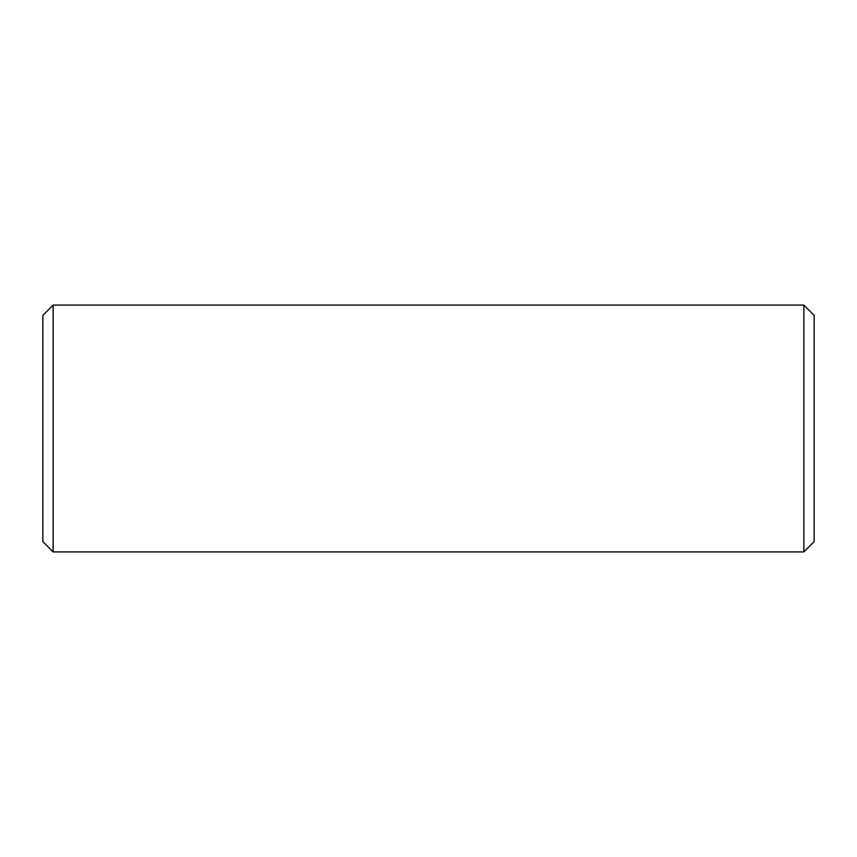 <?xml version="1.0" encoding="UTF-8"?>
<svg xmlns="http://www.w3.org/2000/svg" width="857" height="857" viewBox="0 0 857 857"><rect width="100%" height="100%" fill="white"/><g stroke="black" fill="none" stroke-linecap="round" stroke-linejoin="round"><path stroke-width="1.29" d="M53.134 305.092L53.134 551.908L803.866 551.908L803.866 305.092L53.134 305.092L42.85 315.376L42.85 541.624L53.134 551.908M803.866 305.092L814.15 315.376L814.15 541.624L803.866 551.908"/></g></svg>
